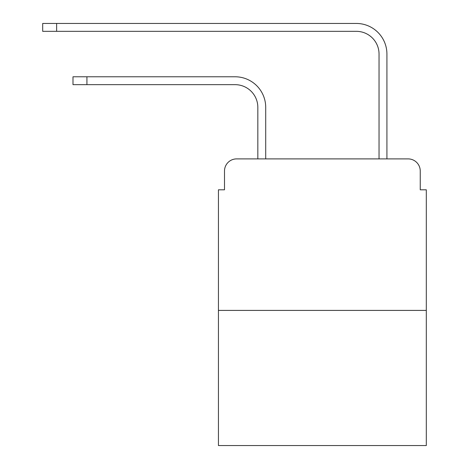 <?xml version="1.0" encoding="UTF-8"?>
<svg xmlns="http://www.w3.org/2000/svg" width="469" height="469" viewBox="0 0 469 469"><rect width="100%" height="100%" fill="white"/><g stroke="black" fill="none" stroke-linecap="round" stroke-linejoin="round"><path stroke-width="0.7" d="M224.499 171.021L224.499 189.804L224.499 171.021A12.118 12.118 0 0 1 236.622 158.897L257.833 158.897L257.833 107.383A22.729 22.729 0 0 0 235.104 84.66A22.729 22.729 0 0 1 257.833 107.383A22.729 22.729 0 0 0 235.104 84.66L72.994 84.66L72.994 76.781L86.929 76.781L86.929 84.66M426.309 310.408L218.443 310.408L218.443 445.55L426.309 445.55L426.309 189.804L420.247 189.804L420.247 171.021A12.118 12.118 0 0 0 408.13 158.897L236.622 158.897M218.443 310.408L218.443 189.804L224.499 189.804M86.929 76.781L235.104 76.781A30.602 30.602 0 0 1 265.712 107.383L265.712 158.897L265.712 107.383L265.712 158.897L379.04 158.897L379.04 54.052A22.729 22.729 0 0 0 356.311 31.329A22.729 22.729 0 0 1 379.04 54.052A22.729 22.729 0 0 0 356.311 31.329L42.691 31.329L42.691 23.45L56.632 23.45L56.632 31.329M56.632 23.45L356.311 23.45A30.602 30.602 0 0 1 386.919 54.052L386.919 158.897L386.919 54.052L386.919 158.897L408.13 158.897M420.247 189.804L420.247 171.021"/></g></svg>

